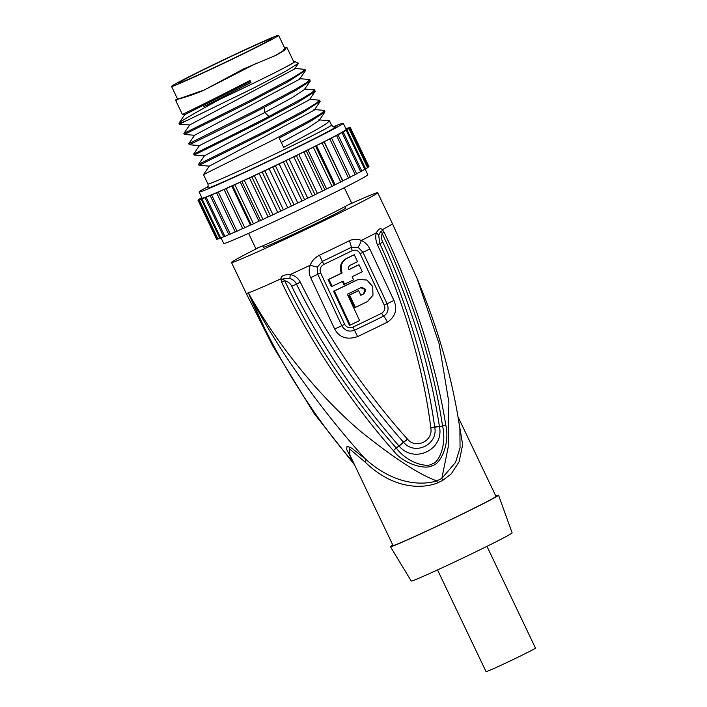<?xml version="1.0" encoding="UTF-8"?>
<svg xmlns="http://www.w3.org/2000/svg" width="707" height="707" viewBox="0 0 707 707"><rect width="100%" height="100%" fill="white"/><g stroke="black" fill="none" stroke-linecap="round" stroke-linejoin="round"><path stroke-width="1.06" d="M179.596 82.922A51.903 1.396 -25.5 0 0 230.429 59.865A51.903 1.396 -25.5 0 0 271.912 38.585A51.903 1.396 -25.5 0 0 270.534 38.85A51.903 1.396 154.5 0 0 218.454 62.508A51.903 1.396 154.5 0 0 178.252 83.258A51.903 1.396 154.5 0 0 179.596 82.922M278.602 35.35A59.317 1.591 -25.5 0 1 231.905 59.379A59.317 1.591 -25.5 0 1 173.1 86.077A59.317 1.591 154.5 0 1 171.527 86.422A59.317 1.591 154.5 0 1 218.224 62.393A59.317 1.591 154.5 0 1 277.029 35.695A59.317 1.591 -25.5 0 1 278.602 35.35L284.7 48.129L282.712 51.107L275.306 55.579M284.311 47.316L286.759 47.148L284.47 50.365L276.075 55.234L243.862 68.8L204.314 89.966L176.087 99.758L175.566 100.182L182.397 114.499L183.847 113.765C189.856 110.805 221.742 95.198 249.986 80.43L250.048 81.641L184.748 114.684L179.004 123.23A68.438 1.838 154.5 0 0 179.004 123.283L179.428 124.176L189.662 124.98L294.58 68.994L298.513 63.276L285.221 71.531L254.211 87.765L179.428 124.176M204.314 89.966L203.254 90.531C183.396 98.909 170.864 100.341 176.962 100.094M256.853 63.064L203.254 90.531M309.383 79.476L309.843 79.652L306.361 82.772L295.287 89.418L257.101 109.762L188.751 143.733L194.566 135.267L184.333 134.463L249.889 101.932L288.014 81.756L305.424 70.391L304.938 69.366L301.456 72.476L290.383 79.122L252.187 99.466L183.847 133.437L189.662 124.98M250.048 81.641L251.003 82.56L203.51 106.686L220.84 98.777A62.737 1.688 -25.5 0 0 294.907 61.633L298.513 63.276M188.751 143.733L189.246 144.758L199.48 145.562L264.772 112.519L292.203 97.637L304.399 89.577L310.214 81.119L309.843 79.652M194.566 135.267L299.494 79.281L305.309 70.824M189.246 144.758L190.881 143.981C197.598 140.79 233.071 123.539 264.498 107.225L296.224 90.187L310.214 81.119M294.289 68.385L304.938 69.366M304.107 88.967L314.756 89.948L311.84 92.679L302.41 98.45L268.916 116.487C237.49 132.801 202.016 150.052 195.3 153.242L193.665 154.02L194.151 155.054L195.786 154.276L259.69 122.523L297.824 102.347L315.128 91.406L314.756 89.948M179.154 123.045C180.232 121.445 194.125 113.35 220.84 98.777M324.115 110.345L324.566 110.531L321.093 113.65L310.02 120.287L271.824 140.64L203.483 174.602L209.299 166.145L199.065 165.341L264.612 132.81L302.746 112.634L320.156 101.269L319.661 100.235L316.179 103.355L305.106 110L266.919 130.344L198.57 164.316L204.385 155.849L309.312 99.864L315.128 91.406M281.298 142.452L307.518 128.17L319.122 120.455L324.946 111.989L324.566 110.531M209.299 166.145L314.217 110.159L320.032 101.693M318.839 119.837L329.48 120.826L326.563 123.557L317.134 129.319L283.64 147.365L279.221 138.095L310.956 121.065L324.946 111.989M309.021 99.254L319.661 100.235M333.404 126.792A79.847 2.139 154.5 0 1 343.275 123.257A79.847 2.139 154.5 0 1 288.58 151.651A79.847 2.139 154.5 0 1 199.144 192.004A79.847 2.139 154.5 0 1 208.105 186.551M298.743 154.32A79.847 2.139 154.5 0 1 291.523 157.829A79.847 2.139 -25.5 0 1 289.075 159.013L293.829 156.848A84.407 2.262 -25.5 0 0 296.339 155.628L303.877 151.943L322.533 191.058L317.39 193.426L298.743 154.32A79.847 2.139 154.5 0 0 307.934 149.804L313.351 147.277L332.007 186.383L326.581 188.91L307.934 149.804A79.847 2.139 154.5 0 0 316.462 145.562L322.065 142.92L340.721 182.026L335.118 184.668L316.462 145.562A79.847 2.139 154.5 0 0 324.168 141.674L329.842 138.979L348.498 178.084L342.824 180.789L324.168 141.674A79.847 2.139 154.5 0 0 330.903 138.219L336.541 135.514L355.197 174.62L350.177 177.033M343.275 123.257L346.218 129.425A79.847 2.139 154.5 0 1 345.829 129.894A79.847 2.139 154.5 0 1 344.07 131.06A79.847 2.139 154.5 0 1 340.951 132.863A79.847 2.139 154.5 0 1 336.541 135.267A79.847 2.139 154.5 0 1 330.903 138.219L331.592 138.077L350.248 177.192A84.407 2.262 154.5 0 1 348.498 178.084M199.144 192.004L202.087 198.181A79.847 2.139 -25.5 0 0 202.467 198.207A79.847 2.139 -25.5 0 0 204.208 197.713A79.847 2.139 -25.5 0 0 207.301 196.546A79.847 2.139 -25.5 0 0 211.702 194.752A79.847 2.139 -25.5 0 0 217.314 192.348A79.847 2.139 -25.5 0 0 224.039 189.388A79.847 2.139 -25.5 0 0 231.737 185.941A79.847 2.139 -25.5 0 0 240.256 182.053A79.847 2.139 -25.5 0 0 249.438 177.81A79.847 2.139 -25.5 0 0 259.098 173.295A79.847 2.139 -25.5 0 0 269.058 168.602A79.847 2.139 -25.5 0 0 279.115 163.812A79.847 2.139 -25.5 0 0 289.075 159.013L307.722 198.128L312.485 195.963L293.829 156.848M296.339 155.628L314.995 194.743A84.407 2.262 154.5 0 1 312.485 195.963M314.995 194.743L317.39 193.426M303.877 151.943A84.407 2.262 -25.5 0 0 306.264 150.777L324.92 189.883A84.407 2.262 154.5 0 1 322.533 191.058M306.264 150.777L307.934 149.804M324.92 189.883L326.581 188.91M313.351 147.277A84.407 2.262 -25.5 0 0 315.569 146.172L334.225 185.278A84.407 2.262 154.5 0 1 332.007 186.383M315.569 146.172L316.462 145.562M334.225 185.278L335.118 184.668M322.065 142.92A84.407 2.262 -25.5 0 0 324.071 141.913L342.718 181.019A84.407 2.262 154.5 0 1 340.721 182.026M329.842 138.979A84.407 2.262 -25.5 0 0 331.592 138.077M336.541 135.514A84.407 2.262 -25.5 0 0 337.999 134.745L356.655 173.851A84.407 2.262 154.5 0 1 355.197 174.62M337.999 134.745L342.02 132.598L360.676 171.713L356.575 173.701M342.02 132.598A84.407 2.262 -25.5 0 0 343.169 131.979L361.816 171.085A84.407 2.262 154.5 0 1 360.676 171.713M343.169 131.979L346.183 130.3L364.83 169.406L361.745 170.926M346.183 130.3A84.407 2.262 -25.5 0 0 346.987 129.832L365.643 168.938A84.407 2.262 154.5 0 1 364.83 169.406M346.987 129.832L344.07 131.06L348.94 128.647L367.587 167.753L365.554 168.761M348.94 128.647A84.407 2.262 -25.5 0 0 349.391 128.347L368.047 167.453A84.407 2.262 154.5 0 1 367.587 167.753M349.391 128.347L345.829 129.894L350.239 127.675L368.895 166.781L367.958 167.259M350.239 127.675A84.407 2.262 -25.5 0 0 350.336 127.543L368.983 166.658A84.407 2.262 154.5 0 1 368.895 166.781M350.062 127.41A84.407 2.262 -25.5 0 0 349.788 127.454L346.085 129.134M346.059 129.081L348.489 128.047M348.401 127.852A84.407 2.262 -25.5 0 0 347.773 128.073L345.97 128.904M365.192 169.203L367.817 174.709A79.847 2.139 154.5 0 1 313.121 203.112A79.847 2.139 154.5 0 1 223.686 243.464L221.044 237.932M201.813 197.607L200.567 198.216A84.407 2.262 -25.5 0 0 199.94 198.605L200.028 198.791M199.94 198.605L201.893 197.766M201.928 197.836L198.534 199.533A84.407 2.262 -25.5 0 0 198.26 199.745L198.358 199.957M198.26 199.745L202.043 198.084L197.969 200.152L216.625 239.258A84.407 2.262 154.5 0 0 216.713 239.302L217.447 238.975M197.969 200.152A84.407 2.262 -25.5 0 0 198.057 200.196L216.713 239.302M198.057 200.196L202.467 198.207L198.888 200.063L217.544 239.169A84.407 2.262 154.5 0 0 217.995 239.037L219.842 238.197M198.888 200.063A84.407 2.262 -25.5 0 0 199.339 199.931L217.995 239.037M199.339 199.931L204.208 197.713L201.274 199.268L219.93 238.374A84.407 2.262 154.5 0 0 220.734 238.073L223.651 236.721M201.274 199.268A84.407 2.262 -25.5 0 0 202.078 198.967L220.734 238.073M202.078 198.967L207.301 196.546L205.083 197.783L223.73 236.889A84.407 2.262 154.5 0 0 224.879 236.421L228.803 234.583M205.083 197.783A84.407 2.262 -25.5 0 0 206.223 197.315L224.879 236.421M206.223 197.315L211.702 194.752L210.226 195.636L228.882 234.742A84.407 2.262 154.5 0 0 230.341 234.114L235.201 231.825M210.226 195.636A84.407 2.262 -25.5 0 0 211.685 195.008L230.341 234.114M211.685 195.008L217.314 192.348L216.616 192.87L235.272 231.976A84.407 2.262 154.5 0 0 237.022 231.207L242.695 228.502L224.039 189.388L242.695 228.502M216.616 192.87A84.407 2.262 -25.5 0 0 218.366 192.101L237.022 231.207M218.366 192.101L224.039 189.388M224.128 189.538A84.407 2.262 -25.5 0 0 226.125 188.636L244.781 227.742A84.407 2.262 154.5 0 1 242.784 228.644M226.125 188.636L232.621 185.702L251.268 224.808L250.384 225.047L231.737 185.941M244.781 227.742L250.384 225.047M232.621 185.702A84.407 2.262 -25.5 0 0 234.83 184.695L253.486 223.801A84.407 2.262 154.5 0 1 251.268 224.808M234.83 184.695L241.909 181.443L260.565 220.549L258.912 221.158L240.256 182.053M253.486 223.801L258.912 221.158M241.909 181.443A84.407 2.262 -25.5 0 0 244.295 180.338L262.951 219.453A84.407 2.262 154.5 0 1 260.565 220.549M244.295 180.338L251.833 176.838L270.489 215.944L268.094 216.916L249.438 177.81M262.951 219.453L268.094 216.916M251.833 176.838A84.407 2.262 -25.5 0 0 254.343 175.672L272.99 214.778A84.407 2.262 154.5 0 1 270.489 215.944M254.343 175.672L262.191 171.987L280.838 211.093L277.754 212.409L259.098 173.295M272.99 214.778L277.754 212.409M262.191 171.987A84.407 2.262 -25.5 0 0 264.772 170.767L283.427 209.873A84.407 2.262 154.5 0 1 280.838 211.093M264.772 170.767L272.778 166.967L291.434 206.073L287.714 207.708L269.058 168.602M283.427 209.873L287.714 207.708M272.778 166.967A84.407 2.262 -25.5 0 0 275.385 165.721L294.041 204.836A84.407 2.262 154.5 0 1 291.434 206.073M275.385 165.721L283.392 161.894L302.048 201L297.771 202.918L279.115 163.812M294.041 204.836L297.771 202.918M283.392 161.894A84.407 2.262 -25.5 0 0 285.973 160.648L304.629 199.754A84.407 2.262 154.5 0 1 302.048 201M285.973 160.648L289.075 159.013M304.629 199.754L307.722 198.128M248.572 233.363L255.731 248.387A53.043 1.423 154.5 0 0 257.145 248.077A53.043 1.423 -25.5 0 0 309.719 224.199A53.043 1.423 -25.5 0 0 351.485 202.715L344.318 187.7M345.104 206.568L345.767 207.973A45.628 1.228 154.5 0 1 309.852 226.452A45.628 1.228 154.5 0 1 264.621 246.99A45.628 1.228 154.5 0 1 263.411 247.256L262.739 245.85M259.663 247.123A80.987 2.174 -25.5 0 0 231.489 262.474A80.987 2.174 -25.5 0 0 322.206 221.556A80.987 2.174 154.5 0 0 377.688 192.746L392.412 223.624A80.987 2.174 -25.5 0 1 382.337 229.678L384.148 232.356C413.975 294.112 437.156 369.505 445.772 425.154C450.253 444.208 440.09 464.817 432.18 465.559C426.533 470.005 403.688 464.693 393.348 450.571C356.611 409.318 311.062 344.689 281.616 282.066L280.944 278.823C280.926 276.004 284.037 274.572 290.277 274.537C294.704 275.43 298.054 277.992 300.342 282.217C329.718 342.294 372.395 400.197 407.435 439.074L407.603 439.259C415.981 449.396 433.276 441.009 430.81 428.009L430.775 427.779C424.456 374.94 405.685 305.504 377.485 244.825C375.62 240.389 375.249 236.385 376.363 232.806C378.599 228.741 380.587 227.698 382.337 229.678A11.409 5.665 135.2 0 1 381.683 231.719L382.107 233.398C400.913 272.769 416.653 317.028 424.527 345.043C434.876 381.533 438.791 402.389 442.573 425.888L445.772 425.154M348.021 204.977A80.987 2.174 154.5 0 1 377.688 192.746M281.616 282.066L284.585 280.679C288.041 281.589 290.427 283.463 291.744 286.308C310.629 324.946 337.292 366.677 354.136 389.469C372.686 414.921 384.175 428.769 398.969 445.967L399.128 446.135C414.355 464.146 444.305 449.625 439.462 426.586L442.573 425.888C447.027 445.18 438.517 462.952 432.49 463.677C428.345 467.831 408.513 464.057 396.433 448.256C383.353 433.258 374.348 422.706 357.548 400.48C340.871 377.423 316.869 346.103 284.585 280.679L283.507 279.309C283.366 278.266 285.513 277.992 289.941 278.505A11.409 3.562 104.1 0 1 290.277 274.537A80.987 2.174 -25.5 0 0 310.196 265.222C311.946 260.759 315.039 257.436 319.458 255.236A80.987 2.174 -25.5 0 0 334.764 247.874A80.987 2.174 -25.5 0 0 349.276 240.787C353.288 238.895 357.3 238.78 361.312 240.442C365.183 242.271 368.029 245.126 369.832 249.014L393.887 300.369C397.634 309.383 395.46 316.648 387.365 322.171A78.265 2.103 154.5 0 1 357.601 336.603C347.031 340.12 339.395 337.61 334.685 329.073L310.691 277.683C308.844 273.821 308.676 269.667 310.196 265.222A11.409 1.273 16.2 0 0 317.346 267.078L322.339 261.378L319.458 255.236M289.941 278.505C292.822 279.398 294.987 281.253 296.454 284.046C325.193 342.78 366.226 400.144 403.414 442.078L403.573 442.264C414.823 455.997 438.42 444.562 434.708 427.169L434.672 426.922C426.993 370.733 407.373 302.976 379.827 243.632L378.722 235.466C380.18 232.055 381.17 230.809 381.683 231.719M430.775 427.779A11.409 0.68 -9.6 0 0 434.672 426.922L439.427 426.356C435.91 404.616 432.719 387.763 424.589 357.026C417.324 329.347 402.46 284.603 382.805 242.165C381.586 240.274 381.347 237.358 382.107 233.398L384.148 232.356M349.276 240.787A11.409 4.878 63.7 0 1 351.317 247.335L358.096 247.326L362.974 252.311L387.074 303.745C389.124 309.145 387.966 313.281 383.592 316.153A76.4 2.05 154.5 0 1 354.534 330.24C348.975 332.184 344.742 330.664 341.817 325.68L317.761 274.228L317.346 267.078M360.119 253.672L384.246 305.141C385.527 308.491 384.696 311.168 381.727 313.183A75.472 2.024 154.5 0 1 353.023 327.094C349.24 328.357 346.457 327.429 344.68 324.319L320.616 272.822C319.352 269.376 320.404 266.583 323.771 264.436L322.339 261.378A78.698 2.112 154.5 0 0 351.317 247.335A5.7 2.439 63.8 0 0 352.333 250.596C355.718 249.465 358.316 250.49 360.119 253.672L369.832 249.014M360.879 287.669C365.625 287.899 366.588 289.967 363.778 293.865A80.077 2.148 154.5 0 1 360.826 295.305L358.661 290.657L357.91 290.913A76.833 2.059 154.5 0 1 348.869 295.287L354.64 307.678L355.391 307.421A79.732 2.139 -25.5 0 0 367.384 301.606L372.978 295.199L372.686 286.494L366.88 280.034L358.484 279.424L356.505 280.193A77.134 2.068 154.5 0 1 333.58 291.24L349.444 325.317L350.212 325.061A79.069 2.121 -25.5 0 0 359.598 320.563L347.358 294.227A80.315 2.156 -25.5 0 0 360.879 287.669L361.233 287.528M360.137 287.926C364.874 288.156 365.837 290.224 363.027 294.121A76.656 2.059 154.5 0 1 360.782 295.217M354.269 254.75L353.509 255.015A77.531 2.077 154.5 0 1 346.28 258.55C340.765 261.943 339.121 266.839 341.366 273.229A77.399 2.077 154.5 0 1 328.092 279.592L331.397 286.6L332.166 286.335A80.678 2.165 -25.5 0 0 343.081 281.112L344.539 284.205A80.598 2.165 -25.5 0 0 353.58 279.822L352.121 276.729A80.678 2.165 -25.5 0 0 362.311 271.753L358.997 264.745A80.828 2.165 154.5 0 1 348.816 269.721C348.109 267.759 348.604 266.247 350.301 265.196A80.872 2.174 -25.5 0 0 357.539 261.652L354.269 254.75A80.951 2.174 154.5 0 1 347.031 258.294C341.508 261.696 339.864 266.583 342.108 272.973A80.828 2.165 154.5 0 1 328.861 279.327L332.166 286.335M358.997 264.745L358.246 265.001A77.399 2.077 154.5 0 1 348.772 269.632M342.329 281.368L343.788 284.461L344.539 284.205M333.58 291.24L334.349 290.984L350.212 325.061M358.484 279.424L357.256 279.937A80.563 2.165 154.5 0 1 334.349 290.984M348.869 295.287L349.612 295.031L355.391 307.421M358.661 290.657A80.262 2.156 154.5 0 1 349.612 295.031M328.092 279.592L328.861 279.327M341.366 273.229L342.108 272.973M283.507 279.309A11.409 3.641 4.1 0 1 280.944 278.823A80.987 2.174 -25.5 0 1 248.369 292.875C279.795 348.913 322.348 398.907 360.358 431.137C393.87 458.092 419.339 474.68 436.758 480.901A57.24 1.538 -25.5 0 0 441.822 478.445L455.564 462.36L460.063 447.734L459.886 428.583C452.312 378.033 438.004 327.924 416.962 278.231L439.127 343.761L448.874 402.345L448.185 447.169L441.822 478.445A11.409 3.164 -115.9 0 0 442.697 480.398A57.037 1.529 154.5 0 1 440.187 481.617A57.037 1.529 154.5 0 1 437.642 482.846A11.409 2.041 -115.8 0 1 436.758 480.901C426.568 484.26 397.316 487.83 365.227 458.834C327.465 417.157 281.934 357.389 248.369 292.875L272.929 346.271L246.222 293.352A80.987 2.174 -25.5 0 0 248.369 292.875C276.41 359.289 316.621 420.886 353.765 462.776M437.642 482.846C426.515 487.583 396.335 492.187 365.298 462.245A11.409 5.364 -49.3 0 0 365.227 458.834L351.9 448.256L347.022 446.223L346.686 449.528L352.987 461.556M365.298 462.245L349.461 448.795L349.912 455.114L393.012 545.477A57.037 1.529 154.5 0 0 456.899 516.658A57.037 1.529 -25.5 0 0 495.969 496.376L458.03 416.838M407.435 439.065A11.409 2.033 140.7 0 1 403.414 442.078L393.348 450.571M407.603 439.259A11.409 2.033 140.7 0 1 403.573 442.264A11.409 1.67 137.1 0 0 399.128 446.135M430.81 428.009A11.409 0.663 -9.4 0 0 434.708 427.169L439.462 426.586M458.755 421.204L462.652 444.659L459.117 461.795L451.234 473.92L442.697 480.398M498.541 495.147L512.124 532.892A55.888 1.502 -25.5 0 1 468.052 555.552A55.888 1.502 -25.5 0 1 412.711 580.686A55.888 1.502 154.5 0 1 411.227 581.013L390.441 546.714A59.883 1.608 154.5 0 0 392.032 546.352A59.883 1.608 -25.5 0 0 451.322 519.433A59.883 1.608 -25.5 0 0 498.541 495.147A59.883 1.608 -25.5 0 0 496.95 495.492A59.883 1.608 154.5 0 0 495.757 495.934M390.441 546.714A59.883 1.608 154.5 0 1 392.8 545.035M486.946 546.343L535.473 648.08A27.379 0.734 154.5 0 1 516.72 657.819A27.379 0.734 154.5 0 1 486.054 671.65L437.527 569.913M251.003 82.56L249.986 80.43M203.51 106.686A61.597 1.653 -25.5 0 0 262.677 78.707A61.597 1.653 -25.5 0 0 293.918 62.154L286.759 47.148M294.907 61.633A62.737 1.688 -25.5 0 0 293.776 61.871M188.354 119.881A68.438 1.838 154.5 0 1 179.004 123.283M268.916 116.487L264.772 112.519L264.498 107.225M329.48 120.826L331.512 125.077A68.438 1.838 154.5 0 1 277.63 152.8A68.438 1.838 154.5 0 1 209.776 183.599A68.438 1.838 154.5 0 1 207.964 184.006C208.494 188.84 207.222 186.948 207.337 187.753L207.337 187.753M334.579 126.977A71.858 1.927 154.5 0 1 285.955 152.677A71.858 1.927 154.5 0 1 208.256 188.142M300.342 282.217L291.744 286.308M358.096 247.326A11.409 4.525 117.6 0 0 361.312 240.442A80.987 2.174 -25.5 0 0 376.363 232.806A11.409 6.884 14.2 0 1 378.722 235.466M377.485 244.825L382.805 242.165M393.887 300.369A11.409 0.946 155.2 0 1 387.074 303.745A5.7 0.468 154.9 0 0 384.246 305.141M387.365 322.171A11.409 4.958 -116.2 0 0 383.592 316.153A5.7 2.474 -116.2 0 1 381.727 313.183M357.601 336.603L353.023 327.094M334.685 329.073L341.817 325.68A5.7 0.46 -24.5 0 1 344.68 324.319M310.691 277.683L320.616 272.822M352.333 250.596A77.558 2.086 154.5 0 1 323.771 264.436M356.505 280.193L357.256 279.937M363.027 294.121L363.778 293.865M346.28 258.55L347.031 258.294M171.527 86.422L177.554 99.051M182.397 114.499L184.748 114.684M309.436 79.476L299.202 78.671M183.847 133.437L184.333 134.471M194.151 155.054L204.385 155.858M324.16 110.354L313.926 109.55M199.48 145.562L193.665 154.02M198.57 164.316L199.065 165.341M203.483 174.602L207.964 184.006M331.512 125.077C334.932 128.533 334.261 126.359 334.818 126.951M231.489 262.474L246.222 293.352M354.578 464.897L314.076 413.418L272.929 346.271M416.962 278.231L392.412 223.624"/></g></svg>
